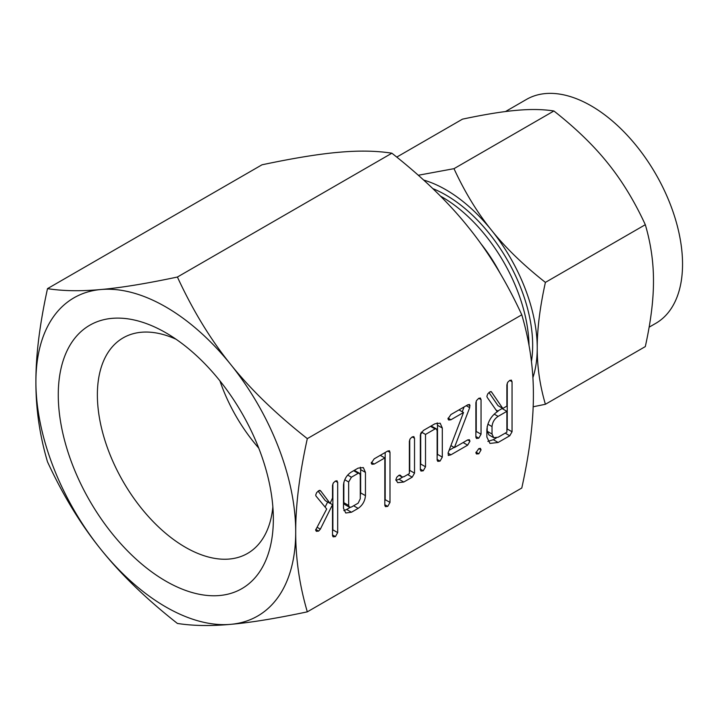 <?xml version="1.0" encoding="UTF-8"?>
<svg xmlns="http://www.w3.org/2000/svg" width="718" height="718" viewBox="0 0 718 718"><rect width="100%" height="100%" fill="white"/><g stroke="black" fill="none" stroke-linecap="round" stroke-linejoin="round"><path stroke-width="1.08" d="M478.807 448.597L480.414 448.364L481.051 449.89L478.807 453.812L476.51 453.973L475.881 452.87L478.807 448.597L481.051 449.89M480.27 397.996L481.051 399.63L481.051 434.228L478.771 438.177L476.501 438.465L475.881 437.208L475.881 402.618L476.501 400.59L478.771 398.284L480.477 398.095M450.931 454.808L448.31 455.472L448.185 452.717L463.514 412.5L450.931 419.761L448.723 420.03L447.96 418.863L450.931 414.537L467.642 404.898L469.626 404.485L469.689 407.68L454.413 447.583L467.642 439.946L469.357 439.712L469.958 441.211L467.642 445.16L450.931 454.808L448.041 453.139M423.252 470.793L420.99 471.053L420.344 469.787L420.344 434.884L423.306 430.495L434.991 423.746L440.188 423.207L442.306 428.027L442.306 457.115L440.044 461.1L437.783 461.36L437.136 460.085L437.136 430.872L436.409 428.897L435.036 428.933L425.514 434.435L425.514 466.799L423.252 470.793L420.344 469.114M413.756 436.571L414.528 438.231L414.528 473.144L412.204 477.174L403.785 482.029L397.718 482.667L395.842 479.777L396.803 477.228L398.894 475.316L400.375 475.244L401.775 476.931L403.857 476.77L409.368 473.584L409.368 441.229L410.22 438.707L412.276 436.858L413.936 436.67M374.213 464.052L371.969 464.295L371.224 463.173L374.204 458.838L387.657 451.066L389.425 450.733L389.991 452.394L389.991 502.429L387.729 506.396L385.44 506.657L384.821 505.4L384.821 457.931L374.213 464.052L371.359 462.41M351.452 512.239L345.753 512.993L343.491 508.335L343.491 485.072C344.084 479.364 346.74 474.993 351.452 471.977L358.138 468.118L363.335 467.58L365.453 472.399L365.453 495.653C364.986 501.065 362.545 505.31 358.138 508.389L351.452 512.239L346.641 509.466L343.805 510.597M295.708 531.939C295.619 558.523 299.487 585.161 307.313 611.844C276.259 618.431 250.735 622.596 230.756 624.337A183.718 106.067 -120 0 0 295.708 531.939A183.718 106.067 -120 0 0 230.756 364.529A183.718 106.067 -120 0 0 165.804 306.936A183.718 106.067 -120 0 0 100.852 289.525A183.718 106.067 -120 0 0 35.9 381.931C35.81 355.455 39.678 324.356 47.505 288.636C62.924 291.068 80.703 291.364 100.852 289.525C120.66 287.801 146.176 283.637 177.409 277.031C192.828 310.454 210.616 339.614 230.756 364.529C250.564 389.335 276.089 414.035 307.313 438.635C299.496 474.131 295.628 505.23 295.708 531.939M307.313 438.635L521.789 314.807C529.615 341.49 533.483 368.128 533.393 394.712C533.474 421.412 529.606 452.519 521.789 488.016L307.313 611.844M336.904 480.755L337.684 482.415L337.684 532.612L335.423 536.597L333.134 536.858L332.515 535.61L332.515 504.664L320.354 529.148L318.63 531.087L316.36 531.32L315.624 530.063L326.699 508.999L315.983 496.03L315.696 495.034L316.638 492.629L318.747 490.672L320.749 490.995L330.118 503.435L332.515 497.996L332.515 485.413L333.376 482.891L335.423 481.042L337.083 480.854M320.156 490.439L319.609 490.331M511.27 380.1L512.051 381.734L512.051 431.769L509.753 435.763L498.139 442.467L489.963 443.419L486.867 437.038L486.867 429.57C487.737 421.592 491.471 415.471 498.068 411.19L497.197 411.692L487.289 397.485L486.867 396.309L487.791 393.841L489.891 391.857L491.489 391.947L502.824 408.443L506.881 406.101L506.881 384.803L507.734 382.245L509.789 380.369L511.476 380.199M491.004 391.525L491.489 391.947L490.798 391.543M230.756 624.337C210.769 626.168 192.98 625.872 177.409 623.448C146.355 599.045 120.83 574.346 100.852 549.342A183.718 106.067 -120 0 0 165.804 606.934A183.718 106.067 -120 0 0 230.756 624.337M100.852 549.342C80.865 524.634 63.076 495.474 47.505 461.836C39.687 435.368 35.819 408.73 35.9 381.931A183.718 106.067 -120 0 0 100.852 549.342M521.789 314.807C506.37 281.384 488.581 252.215 468.441 227.31C448.624 202.494 423.108 177.795 391.884 153.203C376.456 150.762 358.677 150.466 338.528 152.306C318.72 154.029 293.204 158.193 261.98 164.808L47.505 288.636M391.884 153.203L177.409 277.031M165.804 581.113A152.09 87.811 -120 0 0 273.352 519.024A152.09 87.811 -120 0 0 165.804 332.757L165.804 332.757A152.09 87.811 -120 0 0 58.266 394.846A152.09 87.811 -120 0 0 165.804 581.113M176.072 339.255A124.438 71.845 -120 0 0 124.277 337.245A124.438 71.845 -120 0 0 103.769 436.562A124.438 71.845 -120 0 0 185.361 547.251A124.438 71.845 -120 0 0 248.697 552.743A124.438 71.845 -120 0 0 272.858 506.881M219.923 380.872A120.409 69.52 -120 0 0 258.74 448.095M499.907 272.93A108.014 62.367 -120 0 0 480.674 243.402M529.013 345.259A122.814 70.911 -120 0 0 442.189 197.082A122.814 70.911 -120 0 0 440.466 196.113M432.846 188.619A122.814 70.911 60 0 1 445.824 194.991A122.814 70.911 60 0 1 531.446 361.468M649.135 327.166L655.767 323.342A129.276 74.636 -120 0 0 675.584 219.744A129.276 74.636 -120 0 0 591.129 105.824A129.276 74.636 -120 0 0 526.482 99.416L505.481 111.55M532.891 377.695A129.276 74.636 -120 0 0 537.235 348.042C537.181 366.817 539.9 385.557 545.402 404.279L645.311 346.588C650.813 321.61 653.542 299.729 653.479 280.935C653.533 262.169 650.813 243.42 645.311 224.707C634.461 201.184 621.95 180.658 607.769 163.13C593.777 145.619 575.818 128.235 553.901 110.985C543.05 109.271 530.539 109.055 516.359 110.357C502.358 111.577 484.399 114.503 462.482 119.152L396.767 157.089M545.402 404.279L533.151 406.774M418.325 175.246L453.991 168.667C464.842 192.182 477.353 212.707 491.534 230.245C505.526 247.755 523.485 265.139 545.402 282.389C539.9 307.367 537.181 329.257 537.235 348.042A129.276 74.636 -120 0 0 491.534 230.245A129.276 74.636 -120 0 0 445.824 189.714A129.276 74.636 -120 0 0 423.701 180.074M545.402 282.389L645.311 224.707M453.991 168.667L553.901 110.985M318.101 491.094L325.308 500.652L330.118 503.435M335.36 481.078L337.684 482.415M332.874 483.905L332.874 529.839L337.684 532.612M332.874 529.839L332.515 531.347M332.515 534.919L335.423 536.597M330.172 503.309L332.515 504.664M327.641 501.999L325.119 507.087M317.096 527.272L320.354 529.148M315.749 529.426L318.63 531.087M360.319 467.212L360.642 469.617L365.453 472.399M360.642 469.617L360.642 492.88L365.453 495.653M360.642 492.88L360.283 495.626M353.615 505.777L358.138 508.389M350.16 507.438L346.641 509.466M343.85 482.308L343.85 502.69L348.661 505.463L349.469 507.24L351.407 507.052L358.183 503.139L360.283 498.759L360.283 475.262L359.565 473.288L354.279 470.344M343.85 502.69L344.658 504.458L349.469 507.24M347.691 475.074L351.407 477.219L348.661 481.975L348.661 505.463M344.757 479.723L348.661 481.975M353.669 470.694L358.183 473.306L351.407 477.219M359.565 473.288L358.183 473.306M387.684 451.057L389.991 452.394M385.18 452.502L385.18 499.647L389.991 502.429M385.18 499.647L384.821 501.146M384.821 504.718L387.729 506.396M380.307 455.32L384.821 457.931M402.636 477.138L398.975 479.247L403.785 482.029M398.975 479.247L395.968 480.405M399.657 475.065L401.066 475.872M412.213 436.894L414.528 438.231M409.718 439.721L409.718 470.371L414.528 473.144M409.718 470.371L409.368 472.264M407.68 474.562L412.204 477.174M437.172 422.839L437.495 425.253L442.306 428.027M437.495 425.253L437.495 454.332L442.306 457.115M437.495 454.332L437.136 455.849M437.136 459.421L440.044 461.1M436.409 428.897L431.132 425.971M430.513 426.33L435.036 428.933M421.376 432.048L425.514 434.435M420.703 433.134L420.703 464.016L425.514 466.799M420.703 464.016L420.344 465.524M458.99 409.888L463.514 412.5M448.086 418.118L450.931 419.761M468.118 404.647L470.093 405.787M466.251 405.697L469.689 407.68M464.097 406.935L462.248 411.764M450.913 445.564L454.413 447.583M467.705 439.91L469.958 441.211M463.119 442.557L467.642 445.16M454.117 447.413L449.1 450.312M475.881 436.508L478.771 438.177M478.744 398.302L481.051 399.63M476.24 401.209L476.24 431.446L481.051 434.228M476.24 431.446L475.881 432.873M475.989 452.187L478.807 453.812M496.03 410.014L498.068 411.19M488.967 392.504L498.014 405.661L502.824 408.443M509.744 380.405L512.051 381.734M507.24 383.25L507.24 428.996L512.051 431.769M507.24 428.996L506.881 430.89M505.23 433.16L509.753 435.763M496.192 438.043L493.32 439.694L498.139 442.467M493.32 439.694L487.863 441.382M487.217 426.384L487.217 431.276L488.904 434.893L493.715 437.675L498.121 437.253L506.881 432.2L506.881 411.324L498.121 416.377C494.478 418.8 492.44 422.202 492.027 426.582L492.027 434.049L493.715 437.675M506.881 411.324L502.07 408.542L497.771 411.028M487.217 431.276L492.027 434.049M487.836 424.167L492.027 426.582M494.199 414.106L498.121 416.377M401.775 476.931L398.939 475.289"/></g></svg>
